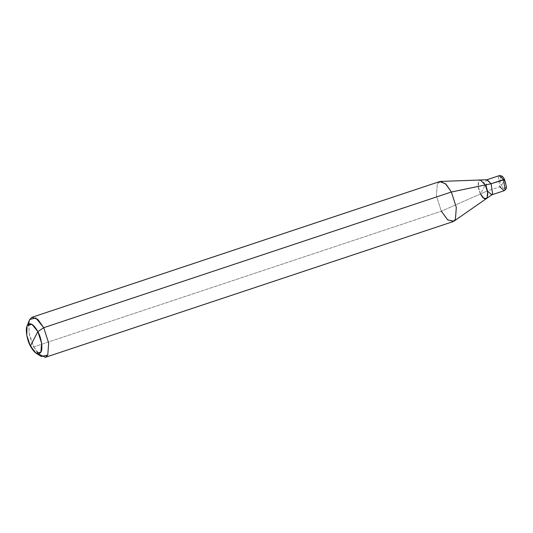 <?xml version="1.0" encoding="UTF-8"?>
<svg xmlns="http://www.w3.org/2000/svg" width="533" height="533" viewBox="0 0 533 533"><rect width="100%" height="100%" fill="white"/><g stroke="black" fill="none" stroke-linecap="round" stroke-linejoin="round"><path stroke-width="0.4" stroke-dasharray="2.67 2" d="M486.922 179.761L485.856 180.66L487.369 190.927L480.579 193.919L478.281 186.737L478.701 181.133L480.26 179.994L478.701 181.133L478.281 186.737L480.579 193.919L485.277 184.944L480.579 193.919L487.369 190.927L499.781 186.797L501.546 185.591L504.531 179.881C501.147 172.912 497.995 178.935 501.546 185.591C497.995 178.935 501.147 172.912 504.531 179.881L501.546 185.591C504.938 192.56 508.089 186.53 504.531 179.881C508.089 186.53 504.938 192.56 501.546 185.591L499.781 186.797L498.268 176.53L499.161 175.683L498.268 176.53L499.781 186.797L487.369 190.927L485.856 180.66L487.109 179.754M480.579 193.919C475.003 183.465 479.953 173.998 485.277 184.944C479.953 173.998 475.003 183.465 480.579 193.919L485.277 184.944L480.579 193.919L441.337 211.208L480.579 193.919L483.604 198.01L486.449 198.576M504.165 190.701L499.781 186.797M492.072 194.672L487.369 190.927M440.651 181.413L437.307 183.838L436.407 195.831L441.337 211.208L436.407 195.831L437.307 183.838L439.692 181.58M28.462 324.137L29.528 335.49L33.692 346.896L441.337 211.208L33.692 346.896L28.902 332.425L29.282 320.36M41.314 356.497L33.692 346.896L30.348 346.03L33.692 346.896L38.389 353.965M453.023 221.628L447.174 219.423L441.337 211.208"/><path stroke-width="0.8" d="M480.579 193.919C485.903 204.865 490.853 195.398 485.277 184.944C490.853 195.398 485.903 204.865 480.579 193.919L483.604 198.01L486.449 198.576L487.155 197.73L487.575 192.127L485.277 184.944L480.26 179.994L485.277 184.944L491.133 183.725L486.749 179.814L499.161 175.683L503.545 179.594L499.161 175.683C501.413 175.29 503.219 176.59 504.578 179.594L491.133 183.725L451.378 192L446.148 184.371L440.651 181.413L487.109 179.754L491.133 183.725L503.545 179.594L504.531 179.881L504.311 179.461M499.781 186.797L504.165 190.701L505.057 189.855L503.545 179.594L505.057 189.855L504.165 190.701C505.95 189.468 506.683 188.069 506.35 186.49L504.578 179.594M487.369 190.927L491.746 194.831L492.645 193.985L491.133 183.725L492.645 193.985L492.072 194.672L453.889 221.188L455.409 219.369L456.308 207.37L451.378 192L43.733 327.688L37.896 319.474L32.047 317.268L29.661 319.527L28.462 324.137M37.876 331.619C41.407 337.889 43.066 349.175 40.901 352.146C38.196 355.644 34.678 353.606 30.348 346.03L37.876 331.619L31.973 324.311L27.323 325.503L27.043 326.123L26.757 335.177L30.348 346.03C26.823 339.761 25.158 328.468 27.323 325.503C30.028 322.005 33.546 324.044 37.876 331.619L30.348 346.03L36.064 353.226L40.901 352.146L41.574 343.152L37.876 331.619L43.733 327.688L37.876 331.619M32.047 317.268L439.692 181.58L445.541 183.785L451.378 192L485.277 184.944L487.575 192.127L487.155 197.73L486.449 198.576M27.043 326.123L29.661 319.527L35.858 317.941L43.733 327.688L451.378 192L456.308 207.37L455.409 219.369L453.023 221.628L45.378 357.317L47.763 355.058L48.663 343.065L43.733 327.688L48.663 343.065L47.763 355.058L41.314 356.497L36.064 353.226M441.337 211.208L447.8 219.969L453.889 221.188M38.389 353.965L45.378 357.317M504.165 190.701L491.746 194.831"/></g></svg>
